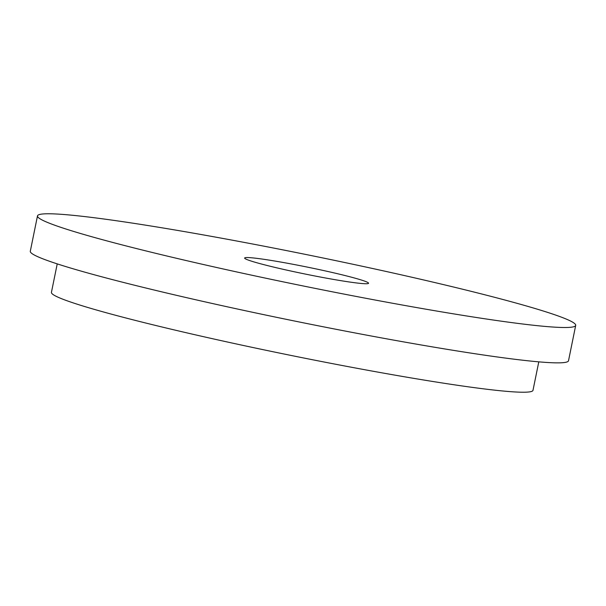 <?xml version="1.0" encoding="UTF-8"?>
<svg xmlns="http://www.w3.org/2000/svg" width="606" height="606" viewBox="0 0 606 606"><rect width="100%" height="100%" fill="white"/><g stroke="black" fill="none" stroke-linecap="round" stroke-linejoin="round"><path stroke-width="0.91" d="M172.892 229.629A274.616 15.695 11.5 0 0 37.489 215.895A274.616 15.695 11.5 0 0 170.256 256.808A274.616 15.695 11.5 0 0 440.297 311.651A274.616 15.695 -168.5 0 0 575.7 325.392A274.616 15.695 -168.5 0 0 442.941 284.479A274.616 15.695 -168.5 0 0 172.892 229.629M360.373 279.714A63.236 3.613 -168.5 0 1 368.562 283.252A63.236 3.613 -168.5 0 1 322.172 277.374A63.236 3.613 -168.5 0 1 252.816 261.572A63.236 3.613 -168.5 0 1 244.635 258.035A63.236 3.613 -168.5 0 1 291.016 263.913A63.236 3.613 -168.5 0 1 360.373 279.714M575.7 325.392L568.511 360.744A274.616 15.695 -168.5 0 1 433.108 347.003A274.616 15.695 11.5 0 1 163.059 292.16A274.616 15.695 11.5 0 1 30.3 251.24L37.489 215.895M538.787 361.85L532.992 390.332A245.71 14.044 -168.5 0 1 411.838 378.038A245.71 14.044 11.5 0 1 170.225 328.967A245.71 14.044 11.5 0 1 51.434 292.357L57.229 263.875"/></g></svg>
